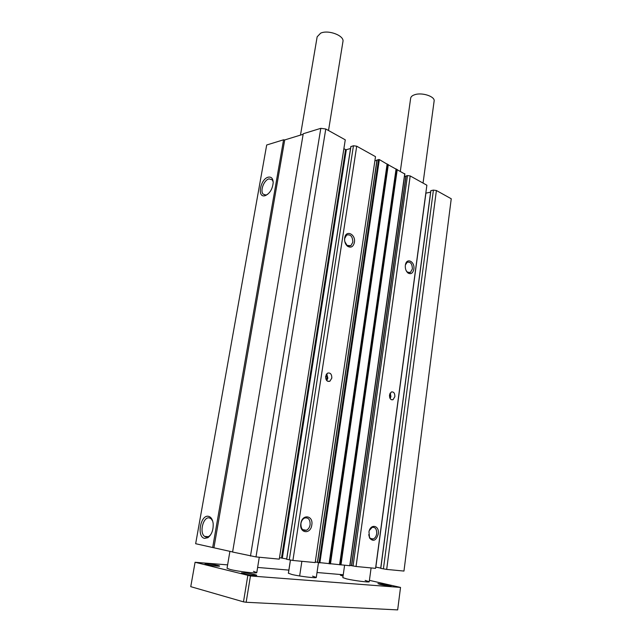 <?xml version="1.0" encoding="UTF-8"?>
<svg xmlns="http://www.w3.org/2000/svg" width="642" height="642" viewBox="0 0 642 642"><rect width="100%" height="100%" fill="white"/><g stroke="black" fill="none" stroke-linecap="round" stroke-linejoin="round"><path stroke-width="0.96" d="M268.26 177.176C271.293 176.63 272.946 178.38 273.203 182.424C272.553 189.157 269.817 193.595 264.994 195.738L264.632 195.81C256.84 197.471 260.524 178.805 268.26 177.176M273.187 181.983L272.288 179.848L269.03 178.853C264.071 179.84 259.817 190.915 263.164 194.125L265.884 195.04L267.61 194.382M413.857 269.15C412.902 273.275 410.952 274.567 408.015 273.035C405.953 271.245 405.07 268.669 405.351 265.323L405.415 264.913C406.643 257.217 415.117 261.575 413.857 269.15M406.121 270.587L407.477 272.192L410.431 272.449L412.373 268.942C412.252 263.798 410.519 261.575 407.172 262.257L405.423 264.889M378.274 533.935C376.18 540.652 373.275 542.025 369.575 538.036L368.965 531.745C370.667 523.246 379.679 525.485 378.274 533.935M368.717 534.666L369.407 537.121C370.386 538.839 371.67 539.457 373.275 538.967C375.088 538.157 376.236 536.399 376.693 533.703C376.822 529.064 375.305 526.962 372.151 527.395L369.359 530.428M394.87 396.636L393.032 399.717C390.673 400.135 389.493 398.586 389.493 395.055L391.323 391.997C393.69 391.564 394.878 393.113 394.87 396.636M390.175 398.634L390.914 396.587L390.216 393.024M311.803 524.995C310.632 534.778 299.1 533.374 300.857 523.527C302.141 513.64 313.561 515.325 311.803 524.995M300.938 523.503C300.793 528.639 302.599 530.894 306.346 530.276C308.337 529.345 309.596 527.499 310.11 524.739C310.247 519.603 308.433 517.356 304.661 518.006C302.695 518.937 301.459 520.766 300.938 523.503M354.408 242.427C353.236 246.897 350.941 248.165 347.515 246.239C345.492 244.474 344.513 242.01 344.585 238.848L344.674 238.054C345.781 229.427 355.941 234.113 354.408 242.427M344.81 241.609L347.049 245.396L350.845 245.725L352.827 242.203C352.651 236.481 350.58 234.097 346.632 235.06L344.674 238.543L344.626 240.517M331.818 378.098L329.868 381.252C327.059 381.87 325.646 380.208 325.63 376.276L327.556 373.138C330.381 372.512 331.802 374.166 331.818 378.098M326.762 380.602L327.861 378.13L326.714 373.821M212.695 521.119L211.122 518.784L209.38 517.909C203.305 516.288 199.044 532.732 204.613 536.407L206.018 537.057L208.867 536.455L210.672 534.778M389.774 397.799L389.806 393.843M326.264 379.912L327.067 377.978L326.224 374.519M213.93 547.746L284.711 139.948L283.571 139.795L266.687 144.996L195.658 543.718L232.613 551.951M386.685 569.414L403.962 571.067L451.246 198.771L436.399 190.513L386.685 569.414L380.698 568.347L430.806 190.674L380.698 568.347M375.739 567.079L380.73 568.106M356.045 566.485L375.57 568.355L426.874 185.217L410.198 175.94L356.045 566.485L351.631 565.682M350.002 565.313L351.479 565.626M317.533 562.408L349.778 565.722M315.366 561.919L317.381 562.344M315.182 562.577L375.506 156.656L315.182 562.577L292.904 560.45L286.701 559.302M279.752 557.729L286.669 558.973M279.278 559.142L345.268 139.836L279.278 559.142L255.998 556.919L232.597 552.04L303.241 133.737L320.807 128.328L250.476 556.068M283.571 139.795L212.671 547.554M208.506 516.328C211.025 516.962 212.574 519.346 213.16 523.471C213.473 529.907 211.716 534.65 207.904 537.683L204.613 538.381C196.428 537.105 200.505 514.322 208.506 516.328M436.399 190.513L433.406 190.104L383.402 568.908M433.406 190.104L430.806 190.674M430.613 192.175L425.911 193.138L375.843 567.103M410.198 175.94L407.477 175.571L353.052 566.027M407.477 175.571L406.073 176.157M405.896 176.325L404.468 176.646M404.701 173.95L396.419 169.327L340.043 564.791M339.803 564.775L396.419 169.327M396.21 169.215L387.495 164.376L329.531 563.788M329.282 563.764L387.495 164.376M387.278 164.256L379.342 159.569L377.095 160.123M376.91 160.331L374.968 160.821M375.506 156.656L356.711 146.199L292.904 560.45M356.711 146.199L353.445 145.758L289.277 559.888M353.445 145.758L350.909 146.601M350.54 148.527L346.319 149.674L282.344 558.026M281.509 557.898L345.565 149.578L346.319 149.674M345.565 149.578L344.08 148.767M345.268 139.836L325.775 128.994L255.998 556.919M325.775 128.994L320.807 128.328M303.152 134.282L284.711 139.948M300.488 135.101L317.156 36.803L320.639 33.167C328.343 29.476 344.553 35.687 342.94 41.61L328.511 130.519M423.054 183.09L434.12 101.075C435.244 96.517 422.035 92.135 414.74 94.711C412.284 95.514 410.928 96.669 410.663 98.186L400.335 171.221M218.111 565.482L219.428 565.899C221.321 566.75 210.464 565.586 206.267 564.487L205.039 563.837C208.265 563.788 212.622 564.342 218.111 565.482M388.948 585.079L391.034 585.673C392.479 586.339 384.261 585.376 379.912 584.372L377.905 583.602L388.948 585.079M254.93 574.614L256.487 575.112C258.525 576.043 247.499 574.879 242.909 573.675L241.456 572.913C244.722 572.849 249.216 573.41 254.93 574.614M343.061 576.099L340.412 575.232L343.165 575.376M365.162 580.416L369.23 581.74C369.704 582.615 354.312 580.689 346.712 578.915L342.844 577.639L344.594 565.273M253.47 571.348L256.784 572.6C257.354 573.763 237.917 571.484 230.133 569.454L227.043 568.258L229.908 551.342M312.566 576.147L316.289 577.439C316.803 578.442 299.613 576.364 291.885 574.47L288.378 573.218L290.417 560.065M227.613 564.88L195.08 562.272L250.46 575.954L400.528 587.422L369.423 580.352M343.253 574.75L317.012 572.512M288.86 570.112L257.619 567.44M195.08 562.272L190.754 586.66L243.487 601.851L247.804 575.545M400.528 587.422L397.663 609.9L246.151 602.268L250.46 575.954M243.487 601.851L246.151 602.268M288.418 573.322L290.465 560.073M301.876 561.309L299.645 575.97M430.902 190.618L380.786 568.371M406.121 175.876L351.639 565.73M404.741 173.669L349.77 565.771M397.246 169.512L340.966 564.928M397.101 169.464L340.798 564.904M396.154 168.934L339.682 564.799M396.09 168.87L339.602 564.791M388.322 164.561L330.461 563.917M388.177 164.512L330.293 563.901M387.214 163.975L329.153 563.788M387.142 163.903L329.073 563.788M379.342 159.569L319.86 562.906M378.587 159.465L319.034 562.777M377.135 159.834L317.525 562.456M350.933 146.448L286.693 559.326M407.477 272.192L408.015 273.035M369.407 537.121L369.575 538.036M391.267 399.685L393.032 399.717M347.049 245.396L347.515 246.239M327.613 381.26L329.868 381.252M408.456 272.69L410.431 272.449M370.474 538.477L373.275 538.967M302.663 529.618L306.346 530.276M348.454 246.111L350.845 245.725M405.945 175.996L351.471 565.682M404.869 173.83L349.938 565.771M376.966 159.962L317.373 562.408M350.853 146.512L286.621 559.302M208.867 536.455L207.904 537.683M265.884 195.04L264.632 195.81M208.457 536.68L204.613 536.407M266.101 195.337L263.164 194.125M259.28 557.232L256.784 572.6M371.1 567.921L369.23 581.74M256.078 575.433L256.487 575.112M241.737 573.338L241.456 572.913M318.472 562.657L316.289 577.439"/></g></svg>
